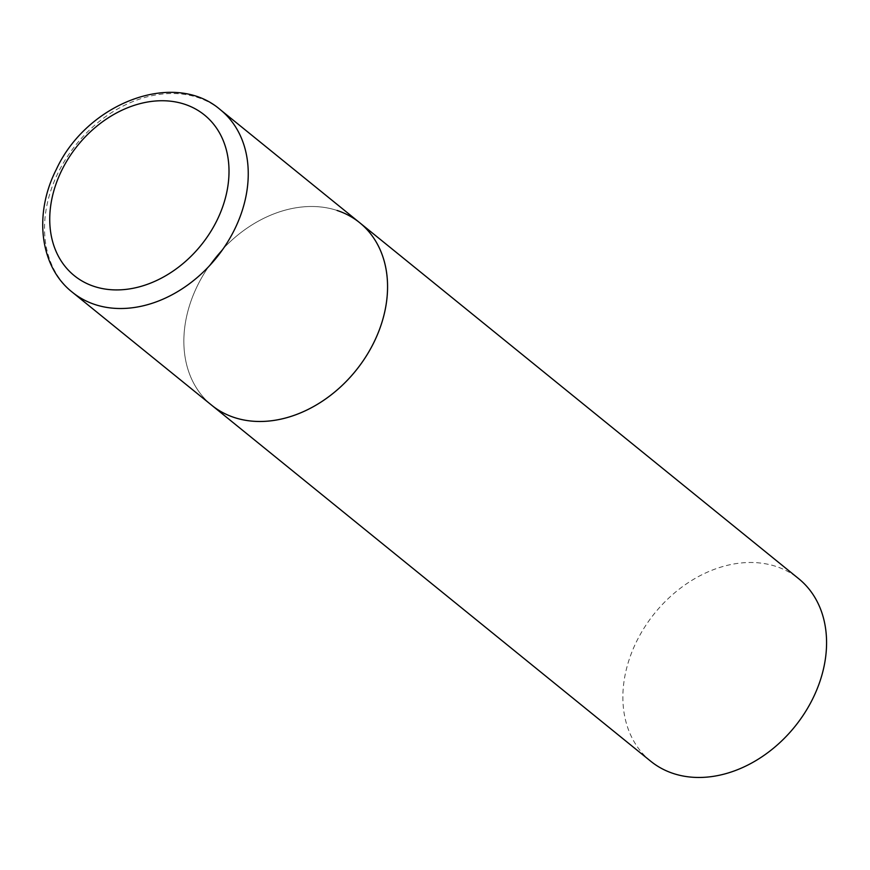 <?xml version="1.0" encoding="UTF-8"?>
<svg xmlns="http://www.w3.org/2000/svg" width="870" height="870" viewBox="0 0 870 870"><rect width="100%" height="100%" fill="white"/><g stroke="black" fill="none" stroke-linecap="round" stroke-linejoin="round"><path stroke-width="0.65" stroke-dasharray="4.35 3.26" d="M359.712 222.731A117.493 90.143 -51 0 0 197.751 285.099A117.493 90.143 -51 0 0 211.704 405.246A117.493 90.143 129 0 1 205.918 270.722A117.493 90.143 129 0 1 337.103 210.464M650.727 761.239A117.493 90.143 129 0 1 644.931 626.715A117.493 90.143 129 0 1 776.116 566.457A117.493 90.143 129 0 1 798.725 578.724M220.393 109.761A117.493 90.143 -51 0 0 58.431 172.129A117.493 90.143 -51 0 0 72.395 292.276"/><path stroke-width="1.3" d="M373.676 342.878A117.493 90.143 -51 0 0 359.712 222.731A117.493 90.143 129 0 1 365.498 357.255A117.493 90.143 129 0 1 234.324 417.513A117.493 90.143 129 0 1 211.704 405.246A117.493 90.143 -51 0 0 373.676 342.878M337.103 210.464A117.493 90.143 129 0 1 359.712 222.731L798.725 578.724A117.493 90.143 129 0 1 804.511 713.248A117.493 90.143 129 0 1 673.336 773.506A117.493 90.143 129 0 1 650.727 761.239L72.395 292.276A117.493 90.143 -51 0 0 234.356 229.908A117.493 90.143 -51 0 0 220.393 109.761C173.967 69.361 86.772 103.302 56.365 169.324C33.364 214.27 39.944 266.981 72.395 292.276M216.782 220.752A103.389 79.322 -51 0 0 184.592 104.226A103.389 79.322 -51 0 0 61.966 169.9A103.389 79.322 -51 0 0 94.145 286.426A103.389 79.322 -51 0 0 216.782 220.752M359.712 222.731L220.393 109.761"/></g></svg>
